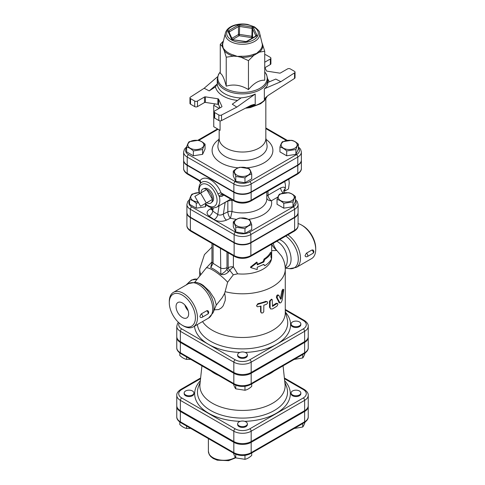 <?xml version="1.0" encoding="UTF-8"?>
<svg xmlns="http://www.w3.org/2000/svg" width="485" height="485" viewBox="0 0 485 485"><rect width="100%" height="100%" fill="white"/><g stroke="black" fill="none" stroke-linecap="round" stroke-linejoin="round"><path stroke-width="0.73" d="M200.566 193.091L206.27 202.972L200.566 206.264L194.861 196.383L206.755 189.52L212.46 199.402L206.27 202.972M212.46 199.402L206.755 202.694A8.069 4.656 60 0 0 211.26 202.748A8.069 4.656 60 0 0 212.46 199.402A8.069 4.656 60 0 0 206.755 189.52A8.069 4.656 60 0 0 203.251 188.883A8.069 4.656 60 0 0 201.051 192.812M203.251 188.883L204.779 188.392A7.724 4.462 60 0 1 208.132 189.004A7.724 4.462 60 0 1 213.036 195.37A7.724 4.462 60 0 1 212.442 201.675L211.26 202.748M284.883 189.774L285.168 190.86L284.192 191.06M284.859 181.438L284.774 181.923M285.168 190.86L288.508 188.932L289.248 183.009L288.824 179.147M284.659 181.554A13.125 7.578 60 0 1 285.119 189.077A13.125 7.578 60 0 1 283.743 191.605M288.714 192.69C290.964 193.182 293.213 194.479 295.462 196.589C294.644 197.553 293.819 199.323 292.995 201.912L283.78 203.336C281.53 201.226 279.281 199.929 277.032 199.438C277.856 196.855 278.675 195.079 279.499 194.121L288.714 192.69M291.921 200.572A8.021 4.632 0 0 0 288.32 192.824A8.021 4.632 0 0 0 278.499 198.492A8.021 4.632 0 0 0 291.921 200.572M251.715 224.694C249.466 225.185 247.217 226.483 244.967 228.593L235.752 227.168C234.928 224.579 234.109 222.809 233.285 221.845C235.534 219.735 237.783 218.438 240.033 217.953L249.248 219.378C250.072 220.335 250.89 222.112 251.715 224.694L251.715 229.538L244.967 233.43L244.967 228.593M236.832 225.828A8.021 4.632 0 0 0 250.248 223.755A8.021 4.632 0 0 0 240.427 218.08A8.021 4.632 0 0 0 236.832 225.828M198.438 202.578L196.286 203.336C194.036 201.226 191.787 199.929 189.538 199.438C190.356 196.855 191.181 195.079 192.005 194.121L198.971 192.606M198.983 192.666A8.021 4.632 0 0 0 193.078 194.024A8.021 4.632 0 0 0 191.217 198.88A8.021 4.632 0 0 0 198.05 201.912M295.462 196.589L295.462 201.427L292.995 206.749L283.78 208.174L277.032 204.276L277.032 199.438M283.78 208.174L283.78 203.336M244.967 233.43L235.752 232.006L233.285 226.683L233.285 221.845M206.325 204.967L205.501 206.749L205.501 204.24M205.501 206.749L196.286 208.174L196.286 203.336M292.995 206.749L292.995 201.912M235.752 232.006L235.752 227.168M196.286 208.174L189.538 204.276L189.538 199.438M291.637 140.304C293.88 140.789 296.129 142.087 298.378 144.197C297.56 145.16 296.735 146.937 295.911 149.519L286.696 150.944C284.446 148.834 282.197 147.537 279.948 147.052C280.773 144.463 281.591 142.693 282.415 141.729L291.637 140.304M294.838 148.18A8.021 4.632 0 0 0 291.242 140.438A8.021 4.632 0 0 0 281.415 146.106A8.021 4.632 0 0 0 294.838 148.18M251.715 173.994C249.466 174.479 247.217 175.776 244.967 177.886L235.752 176.461C234.928 173.879 234.109 172.102 233.285 171.138C235.534 169.029 237.783 167.731 240.033 167.246L249.248 168.671C250.072 169.635 250.89 171.405 251.715 173.994L251.715 178.832L244.967 182.724L244.967 177.886M236.832 175.121A8.021 4.632 0 0 0 250.248 173.048A8.021 4.632 0 0 0 240.427 167.373A8.021 4.632 0 0 0 236.832 175.121M193.363 150.944C191.12 148.834 188.871 147.537 186.622 147.052C187.44 144.463 188.265 142.693 189.089 141.729L198.304 140.304C200.554 140.789 202.803 142.087 205.052 144.197C204.227 145.16 203.409 146.937 202.584 149.519L193.363 150.944L193.363 155.788L186.622 151.89L186.622 147.052M190.162 141.632A8.021 4.632 0 0 0 193.757 149.38A8.021 4.632 0 0 0 203.585 143.712A8.021 4.632 0 0 0 190.162 141.632M298.378 144.197L298.378 149.04L295.911 154.357L286.696 155.788L279.948 151.89L279.948 147.052M286.696 155.788L286.696 150.944M244.967 182.724L235.752 181.299L233.285 175.982L233.285 171.138M202.584 149.519L202.584 154.357L205.052 149.04L205.052 144.197M202.584 154.357L193.363 155.788M295.911 154.357L295.911 149.519M235.752 181.299L235.752 176.461M299.409 394.948A4.862 2.807 180 0 1 294.11 395.554A4.862 2.807 180 0 1 291.109 392.965A4.862 2.807 180 0 1 295.971 390.158A4.862 2.807 180 0 1 300.827 392.965A4.862 2.807 180 0 1 299.409 394.948M300.827 392.965L300.827 393.753A4.862 2.807 180 0 1 299.409 395.742A4.862 2.807 180 0 1 294.11 396.348A4.862 2.807 180 0 1 291.109 393.753L291.109 392.965M239.063 425.818A4.862 2.807 180 0 1 237.638 423.835A4.862 2.807 180 0 1 242.5 421.029A4.862 2.807 180 0 1 247.362 423.835A4.862 2.807 180 0 1 244.361 426.424A4.862 2.807 180 0 1 239.063 425.818M247.362 423.835L247.362 424.624A4.862 2.807 180 0 1 244.361 427.218A4.862 2.807 180 0 1 239.063 426.612A4.862 2.807 180 0 1 237.638 424.624L237.638 423.835M185.591 390.977A4.862 2.807 180 0 1 190.89 390.37A4.862 2.807 180 0 1 193.891 392.965A4.862 2.807 180 0 1 189.029 395.766A4.862 2.807 180 0 1 184.173 392.965A4.862 2.807 180 0 1 185.591 390.977M193.891 392.965L193.891 393.753A4.862 2.807 180 0 1 189.029 396.56A4.862 2.807 180 0 1 184.173 393.753L184.173 392.965M294.146 428.497L302.719 427.018C303.537 426.06 304.362 424.284 305.186 421.701M233.285 452.572C234.109 455.154 234.928 456.931 235.752 457.888L244.967 459.319C247.217 458.828 249.466 457.531 251.715 455.421L251.715 452.99M179.814 422.053L179.814 424.551C182.063 426.661 184.312 427.958 186.561 428.449L190.696 428.4M302.719 423.544L302.719 427.018M235.752 454.281L235.752 457.888M244.967 455.391L244.967 459.319M186.561 426.018L186.561 428.449M292.534 325.89A4.862 2.807 180 0 1 291.109 323.901A4.862 2.807 180 0 1 295.971 321.1A4.862 2.807 180 0 1 300.827 323.901A4.862 2.807 180 0 1 297.826 326.496A4.862 2.807 180 0 1 292.534 325.89M300.827 323.901L300.827 324.695A4.862 2.807 180 0 1 297.826 327.29A4.862 2.807 180 0 1 292.534 326.684A4.862 2.807 180 0 1 291.109 324.695L291.109 323.901M239.063 352.789A4.862 2.807 180 0 1 244.361 352.183A4.862 2.807 180 0 1 247.362 354.771A4.862 2.807 180 0 1 242.5 357.578A4.862 2.807 180 0 1 237.638 354.771A4.862 2.807 180 0 1 239.063 352.789M247.362 354.771L247.362 355.566A4.862 2.807 180 0 1 242.5 358.373A4.862 2.807 180 0 1 237.638 355.566L237.638 354.771M294.146 359.44L302.719 357.96C303.537 357.002 304.362 355.226 305.186 352.643M233.285 383.514C234.109 386.096 234.928 387.873 235.752 388.831L244.967 390.261C247.217 389.77 249.466 388.473 251.715 386.363L251.715 383.932M302.719 354.486L302.719 357.96M235.752 385.223L235.752 388.831M244.967 386.333L244.967 390.261M179.814 352.995L179.814 355.493C182.063 357.603 184.312 358.9 186.561 359.391L190.696 359.343M186.561 356.96L186.561 359.391M257.22 264.871L257.22 262.561L250.739 267.611L257.22 269.557L257.22 267.253L263.81 264.373L264.81 265.75C267.962 263.731 270.187 261.421 271.491 258.808L270.866 256.759L271.491 252.461C270.187 255.068 267.962 257.383 264.81 259.396L263.81 261.991L257.22 264.871M250.739 267.611L250.478 267.071L256.741 262.07L257.22 262.561M264.81 265.75L263.519 264.537M257.22 264.222A29.167 16.836 0 0 0 263.125 261.591L264.089 259.02A29.167 16.836 0 0 0 270.551 252.303L271.491 252.461M264.089 259.02L264.81 259.396M263.125 261.591L263.81 261.991M176.795 406.06A12.258 7.075 0 0 0 176.77 406.454A12.258 7.075 0 0 0 180.365 411.462L233.831 442.332A12.258 7.075 0 0 0 251.169 442.332L304.635 411.462A12.258 7.075 0 0 0 308.23 406.454A12.258 7.075 0 0 0 308.205 406.06M190.381 217.213L190.381 209.277L234.128 234.534A11.84 6.838 0 0 0 250.872 234.534L294.619 209.277A11.84 6.838 0 0 0 298.087 204.44L298.087 212.375A11.84 6.838 180 0 1 294.619 217.213L250.872 242.47A11.84 6.838 180 0 1 234.128 242.47L190.381 217.213A11.84 6.838 180 0 1 186.913 212.375L186.913 204.44A11.84 6.838 0 0 0 190.381 209.277A1.946 1.122 -60 0 1 191.757 206.895A9.894 5.711 180 0 1 189.538 200.772M183.633 160.189A12.21 7.051 0 0 0 183.627 160.383A12.21 7.051 0 0 0 187.204 165.373L233.867 192.315A12.21 7.051 0 0 0 251.133 192.315L297.796 165.373A12.21 7.051 0 0 0 301.373 160.383A12.21 7.051 0 0 0 301.367 160.189M298.378 147.852A10.264 5.929 180 0 1 296.42 154.654A1.946 1.122 60 0 1 297.796 157.037A12.21 7.051 0 0 0 301.373 152.054L301.373 159.989A12.21 7.051 180 0 1 297.796 164.973L251.133 191.914A12.21 7.051 180 0 1 233.867 191.914L187.204 164.973A12.21 7.051 180 0 1 183.627 159.989L183.627 152.054A12.21 7.051 0 0 0 187.204 157.037A1.946 1.122 -60 0 1 188.58 154.654A10.264 5.929 180 0 1 186.622 147.852M186.919 212.575A11.84 6.838 0 0 0 186.913 212.776A11.84 6.838 0 0 0 190.381 217.607L234.128 242.87A11.84 6.838 0 0 0 250.872 242.87L294.619 217.607A11.84 6.838 0 0 0 298.087 212.776A11.84 6.838 0 0 0 298.081 212.575M284.44 378.682L303.264 389.546A10.312 5.953 180 0 1 303.264 397.967A1.946 1.122 60 0 1 304.635 400.349A12.258 7.075 0 0 0 308.23 395.342L308.23 405.66A12.258 7.075 180 0 1 304.635 410.668L251.169 441.538A12.258 7.075 180 0 1 233.831 441.538L180.365 410.668A12.258 7.075 180 0 1 176.77 405.66L176.77 395.342A12.258 7.075 0 0 0 180.365 400.349A1.946 1.122 -60 0 1 181.736 397.967A10.312 5.953 180 0 1 181.736 389.546L200.56 378.682M178.383 322.295L177.589 323.392L176.77 326.284L176.77 336.602A12.258 7.075 180 0 0 180.365 341.61L233.831 372.48L233.831 362.162A1.946 1.122 -60 0 1 235.207 359.779L181.736 328.909A10.312 5.953 180 0 1 179.153 322.986M308.23 326.284L308.23 336.602A12.258 7.075 180 0 1 304.635 341.61L304.635 331.291A12.258 7.075 0 0 0 308.23 326.284C308.399 324.277 307.072 322.307 304.234 320.391A1.946 1.122 -60 0 0 303.264 320.488A10.312 5.953 180 0 1 303.264 328.909L249.793 359.779A10.312 5.953 180 0 1 235.207 359.779M233.831 372.48A12.258 7.075 180 0 0 251.169 372.48L304.635 341.61M211.017 371.08A39.564 22.843 0 0 0 214.522 373.395A39.564 22.843 0 0 0 218.535 375.42M266.465 375.42A39.564 22.843 0 0 0 273.983 371.08M201.936 365.836L199.953 384.296A42.625 24.608 0 0 0 212.357 403.223A42.625 24.608 0 0 0 260.021 408.255A42.625 24.608 0 0 0 285.047 384.296L283.064 365.836M176.795 337.002A12.258 7.075 0 0 0 176.77 337.396A12.258 7.075 0 0 0 180.365 342.404L233.831 373.274A12.258 7.075 0 0 0 251.169 373.274L304.635 342.404A12.258 7.075 0 0 0 308.23 337.396A12.258 7.075 0 0 0 308.205 337.002M267.775 82.499L275.783 79.067L280.851 81.692L294.547 72.871L294.547 78.425A1.946 1.122 0 0 0 295.044 77.679L295.044 72.119A1.946 1.122 180 0 1 294.547 72.871M264.731 67.142L266.417 70.774A0.97 0.564 0 0 0 267.102 71.168L279.572 73.102A0.97 0.564 0 0 0 280.512 72.956L287.526 68.906A1.946 1.122 180 0 1 290.279 68.906L294.474 71.325A1.946 1.122 180 0 1 295.044 72.119M264.731 54.641A1.946 1.122 180 0 1 266.144 54.969L270.339 57.394A1.946 1.122 180 0 1 270.909 58.188A1.946 1.122 180 0 1 270.339 58.982L264.731 62.219M209.217 90.889L215.473 86.857L217.256 83.978L209.217 90.889L204.149 88.264L190.453 97.085A1.946 1.122 180 0 0 189.956 97.837A1.946 1.122 180 0 0 190.526 98.631L194.721 101.05L194.721 106.609A1.946 1.122 0 0 0 197.474 106.609L197.474 101.05A1.946 1.122 180 0 1 194.721 101.05M249.387 106.16A25.275 14.592 0 0 0 255.213 104.736L255.213 94.029C250.884 96.163 246.222 97.43 241.227 97.818L232.266 104.19L236.807 107.118L221.53 115.024A1.946 1.122 180 0 1 218.856 114.981L214.661 112.562A1.946 1.122 180 0 1 214.091 111.768A1.946 1.122 180 0 1 214.661 110.974L221.675 106.924A0.97 0.564 0 0 0 221.96 106.524A0.97 0.564 0 0 0 221.924 106.379L218.583 99.182A0.97 0.564 0 0 0 217.898 98.782L205.428 96.854A0.97 0.564 0 0 0 204.488 97L197.474 101.05M220.269 71.865L218.492 74.387L217.225 79.285L217.256 83.978M294.547 78.425L268.247 95.369L265.386 97.867L264.343 99.461L264.343 88.761C266.604 87.124 267.75 85.245 267.775 83.111L267.775 79.285A25.275 14.592 0 0 1 252.176 92.768A25.275 14.592 0 0 1 224.628 89.604A25.275 14.592 0 0 1 217.225 79.285M223.209 41.898A20.346 11.749 0 0 0 222.191 46.324L220.269 44.365L220.269 73.338C222.257 74.229 224.24 78.503 226.228 86.172C233.637 83.929 241.045 85.075 248.453 89.61C253.879 83.087 259.305 79.958 264.731 80.219L264.731 51.246L259.487 52.095L253.697 55.435A1.946 0.873 69.2 0 1 253.406 54.368A19.812 11.44 180 0 1 241.33 56.236L241.3 57.357L237.341 56.405L233.388 56.133A1.946 0.709 106.1 0 0 233.624 55.047A19.812 11.44 180 0 1 224.785 49.943A1.946 1.419 -40.9 0 1 224.306 50.889L222.191 46.324A1.946 1.582 174.1 0 0 222.718 45.493A19.812 11.44 180 0 1 222.888 43.201L225.428 32.931A17.248 9.961 0 0 0 242.5 44.299A17.248 9.961 0 0 0 259.572 32.931C259.857 31.731 258.135 29.706 254.413 26.851L247.732 24.468C243.325 23.668 239.038 23.862 234.879 25.044C229.732 26.596 226.58 29.227 225.428 32.931M259.045 51.113A1.946 1.328 -131.2 0 0 259.487 52.095A20.346 11.749 0 0 0 262.809 44.935A1.946 1.582 -5.9 0 1 262.282 44.141A19.812 11.44 180 0 1 259.045 51.113L256.589 53.423L253.406 54.368M262.076 43.05L264.731 51.246M259.572 32.931L262.282 44.141M241.33 56.236L237.341 56.405L233.624 55.047M224.785 49.943L223.252 48.27L222.718 45.493M248.453 60.637L241.3 57.357A20.346 11.749 0 0 0 253.697 55.435L248.453 60.637L248.453 89.61M226.228 57.2L224.306 50.889A20.346 11.749 0 0 0 233.388 56.133L226.228 57.2L226.228 86.172M220.269 44.365L223.427 41.019M270.339 58.982L270.339 64.535L264.962 67.645M217.898 98.782L217.898 104.342A0.97 0.564 180 0 1 218.583 104.736L218.583 99.182M220.038 107.87L218.583 104.736M204.488 97L204.488 102.559A0.97 0.564 180 0 1 205.428 102.414L205.428 96.854M217.898 104.342L205.428 102.414M255.213 104.736L253.922 104.433L250.878 105.397L221.53 120.583L221.53 115.024M218.856 114.981L218.856 120.541A1.946 1.122 0 0 0 221.53 120.583M218.856 120.541L214.661 118.116L214.661 112.562M214.091 111.768L214.091 117.322A1.946 1.122 0 0 0 214.661 118.116M204.488 102.559L197.474 106.609M194.721 106.609L190.526 104.184L190.526 98.631M189.956 97.837L189.956 103.39A1.946 1.122 0 0 0 190.526 104.184M270.339 64.535A1.946 1.122 0 0 0 270.909 63.747L270.909 58.188M264.343 88.761L280.851 81.692M217.559 76.739L204.149 88.264M255.213 94.029L236.807 107.118M220.075 120.868L220.075 130.374L213.746 126.718L213.746 105.287A53.471 30.87 180 0 1 214.837 103.869M219.129 108.391L213.746 105.287M219.22 106.1A23.335 13.471 0 0 0 219.693 108.064M219.165 129.847L219.165 138.558A23.335 13.471 0 0 0 226.004 148.083A23.335 13.471 0 0 0 251.43 151.005A23.335 13.471 0 0 0 265.835 138.558L265.835 98.922M271.667 244.222L271.667 257.226A29.167 16.836 0 0 1 237.62 273.825L233.297 274.813L227.623 282.246L224.682 293.219L225.349 297.463L225.179 300.512L223.209 305.799L221.512 307.811L218.705 309.575L214.279 309.83M202.524 321.579A42.777 24.699 0 0 0 212.254 330.255A42.777 24.699 0 0 0 258.869 335.608A42.777 24.699 0 0 0 285.277 312.789L285.277 269.108A42.777 24.699 0 0 1 225.076 291.661M270.739 309.006L269.502 307.181L269.502 301.07L271.521 299.178L272.194 299.591L270.903 299.936L270.115 301.421L270.121 307.781L270.624 308.921L272.509 308.945L276.99 306.102L277.856 304.501L277.76 303.61L277.177 303.464L272.509 306.405L272.194 299.591M272.509 305.623A42.777 24.699 0 0 0 276.165 303.264L277.572 303.446M256.844 306.296L256.535 305.774L257.856 303.695A42.777 24.699 0 0 0 265.889 301.318L267.496 301.9L267.623 303.113L266.598 304.253L263.828 305.235L263.755 311.782L262.882 312.849L261.56 313.037L260.997 312.267L260.997 306.071L257.547 306.769L256.789 306.193L256.844 305.247L258.014 304.271L266.641 301.725L267.459 301.87M261.197 312.776L260.584 311.673L260.584 306.18M278.748 302.264L279.572 302.561C280.579 303.483 281.476 302.519 282.276 299.663L283.755 289.509L282.913 290.685L281.312 298.614L280.688 299.281L278.869 295.383C277.802 295.171 277.25 295.995 277.214 297.851L279.99 302.979L279.172 302.701L276.438 297.505C276.48 295.65 277.02 294.838 278.063 295.074M280.385 298.596L281.9 290.964L282.749 289.26L283.67 289.448M221.724 204.3L227.841 200.96L227.841 211.848C228.095 214.637 228.975 216.753 230.49 218.195L232.018 211.545A3.886 2.243 0 0 0 227.841 211.848L223.385 214.006A4.862 2.552 -115.8 0 0 226.513 220.123L230.49 218.195A29.167 16.836 0 0 0 236.577 219.341M284.301 192.775L283.749 190.738A4.862 3.462 -164.2 0 1 285.119 189.077C285.216 186.998 283.707 186.628 280.597 187.968L268.017 195.231A4.862 2.243 -1.1 0 0 266.805 196.164M225.161 202.318A2.916 1.455 61.9 0 0 225.167 202.384L223.385 214.006C221.33 215.243 219.45 215.407 217.747 214.497A4.862 3.037 -55.5 0 1 214.079 219.553C217.898 221.7 222.045 221.887 226.513 220.123M211.83 209.49A4.862 2.552 64.2 0 1 210.266 208.944C206.477 211.175 206.083 213.57 209.083 216.11L214.079 219.553M219.075 205.828L217.747 214.497L212.751 211.054L211.896 209.211L211.672 209.817L212.381 209.35M227.835 200.772A2.916 1.449 61.8 0 0 227.841 200.96L232.018 200.347A2.916 1.728 76.5 0 0 231.296 199.426M266.805 191.86L266.805 198.886A24.305 14.035 180 0 1 232.018 211.545L232.018 200.347L232.576 200.16M301.373 160.383L301.373 168.325A12.21 7.051 180 0 1 297.796 173.309L251.133 200.25A12.21 7.051 180 0 1 233.867 200.25A1.946 1.122 120 0 0 234.267 201.142L222.724 194.473A2.916 1.958 -60.8 0 0 219.335 196.601L221.96 196.286L223.912 195.164M222.518 194.394L221.069 192.86A2.916 0.6 -21.5 0 0 217.929 193.867L219.335 196.601A14.58 8.421 -120 0 1 216.795 207.15L230.733 199.099M200.335 183.554A2.916 2.304 35.8 0 0 200.002 180.699L199.147 180.863L187.604 174.2A1.946 1.122 -60 0 1 187.204 173.309L187.204 165.373M248.981 219.268A29.167 16.836 0 0 0 271.436 200.748A4.862 2.807 -120 0 1 268.017 195.231L268.017 191.157M278.869 295.383L277.85 294.856M216.722 245.519A1.946 1.122 120 0 0 217.122 246.41L234.528 256.456A1.946 1.122 -60 0 1 234.128 255.565L209.732 241.494A1.946 1.115 120.3 0 0 210.126 242.379L217.122 246.41M209.732 241.494L208.538 240.796A1.946 1.122 120 0 0 208.944 241.682L210.126 242.379M211.842 262.621L210.72 267.635L213.091 263.331A4.862 2.807 180 0 1 211.951 261.53A4.862 2.807 180 0 1 211.951 261.524L211.951 243.44M285.277 269.108C285.222 264.367 283.955 259.99 281.464 255.977L275.977 249.472M271.667 250.642L276.765 250.484C274.225 248.259 272.54 246.095 271.715 243.991M237.62 273.825L233.394 266.926L233.394 255.801M220.469 248.338L220.833 274.401C223.761 275.068 226.343 274.158 228.581 271.679L229.781 270.369A4.862 2.031 42.3 0 1 228.15 267.787L226.865 269.248C225.786 271.182 223.773 272.903 220.833 274.401C217.104 271.151 213.733 268.896 210.72 267.635L211.775 262.967M228.15 252.776L228.15 267.787A4.862 2.807 180 0 1 233.394 266.926A4.862 1.025 135 0 0 229.781 270.369L233.297 274.813M213.091 244.1L213.091 263.331L220.469 268.017A4.862 2.807 0 0 0 226.98 267.526L226.98 252.097M226.98 267.526L226.865 269.248A4.862 1.825 -139.7 0 0 228.581 271.679M298.087 223.561A19.927 11.507 60 0 1 301.621 225.076A19.927 11.507 60 0 1 301.621 225.082A19.927 11.507 60 0 1 315.711 249.49A19.927 11.507 60 0 1 311.582 258.614L296.347 267.405A19.927 11.507 -120 0 0 299.675 252.412A19.927 11.507 -120 0 0 287.902 234.843M302.652 225.677L301.621 225.076L302.652 225.677A18.472 10.664 -120 0 1 315.711 248.296L315.711 249.49M307.405 256.529A1.946 1.946 0 0 1 305.411 256.498L305.053 255.637L306.362 253.218L311.861 250.048L312.849 249.957A1.946 1.946 0 0 1 312.904 253.352L307.405 256.529A1.946 1.122 -120 0 0 307.702 254.971A1.946 1.122 -120 0 0 306.429 253.261A1.946 1.122 -120 0 0 306.362 253.218M182.348 295.129A18.472 10.664 60 0 1 195.413 317.754A18.472 10.664 60 0 1 182.348 325.289A18.472 10.664 60 0 1 169.289 302.67A18.472 10.664 60 0 1 182.348 295.129M182.348 325.289L183.379 325.89A19.927 11.507 -120 0 0 193.345 326.872A19.927 11.507 -120 0 0 196.401 310.903A19.927 11.507 -120 0 0 183.379 293.34A19.927 11.507 -120 0 0 173.418 292.358A19.927 11.507 -120 0 0 169.289 301.482L169.289 302.67M201.19 313.947A1.946 1.122 -120 0 1 201.257 313.983A1.946 1.122 -120 0 1 202.524 315.693A1.946 1.122 -120 0 1 202.227 317.251A1.946 1.946 0 0 1 200.232 317.226L199.881 316.359L201.19 313.947L206.877 310.673L207.671 310.679A1.946 1.946 0 0 1 207.725 314.08A1.946 1.122 60 0 0 208.023 312.522A1.946 1.122 60 0 0 206.755 310.806A1.946 1.122 60 0 0 206.689 310.77M182.348 317.481A8.906 5.141 60 0 1 176.504 309.545A8.906 5.141 60 0 1 177.995 302.446A8.906 5.141 60 0 1 186.804 307.642A8.906 5.141 60 0 1 186.901 317.863A8.906 5.141 60 0 1 182.348 317.481M285.253 268.017L286.811 267.326C294.935 264.555 290.618 245.161 280.821 240.178L279.681 239.596M216.043 305.241L216.189 305.144A15.556 3.286 -141.2 0 0 216.237 304.659L214.473 298.754L209.575 291.352L203.197 285.368L200.826 283.889L197.025 282.531M216.237 304.659L216.189 305.144M216.146 305.265L222.3 297.56L224.682 293.219M188.113 310.6A8.494 4.905 60 0 1 184.894 305.029M184.846 304.974A8.548 4.935 -120 0 0 188.131 310.673M176.77 416.773C176.613 418.804 177.94 420.768 180.766 422.671A1.946 1.122 -60 0 1 180.365 421.78A12.258 7.075 180 0 1 176.77 416.773L176.77 406.454M180.766 422.671L234.237 453.542A1.946 1.122 -60 0 1 233.831 452.65L180.365 421.78L180.365 411.462M304.635 411.462L304.635 421.78A1.946 1.122 60 0 1 304.234 422.671C307.06 420.768 308.387 418.804 308.23 416.773A12.258 7.075 180 0 1 304.635 421.78L251.169 452.65A12.258 7.075 180 0 1 233.831 452.65L233.831 442.332M234.237 453.542C239.748 456.203 245.252 456.203 250.763 453.542A1.946 1.122 -120 0 0 251.169 452.65L251.169 442.332M235.383 457.385A15.556 8.979 180 0 1 218.286 459.671A15.556 8.979 180 0 1 208.386 451.305L208.386 438.616M295.462 200.772A9.894 5.711 180 0 1 293.243 206.895L249.496 232.151A9.894 5.711 180 0 1 235.504 232.151L191.757 206.895M266.805 198.219A4.862 3.941 -12.3 0 0 271.436 200.748L277.905 197.013M212.072 208.071L210.266 208.944M187.204 164.973L187.204 157.037L233.867 183.979A1.946 1.122 -60 0 1 235.243 181.596L188.58 154.654M284.828 382.289L286.417 386.29A45.05 26.008 180 0 1 264.301 414.851A45.05 26.008 180 0 1 210.648 410.48A45.05 26.008 180 0 1 198.583 386.296L200.172 382.289M200.341 380.713A47.833 27.615 0 0 0 208.677 413.281A47.833 27.615 0 0 0 240.263 421.338M244.737 421.338A47.833 27.615 0 0 0 284.659 380.713M303.264 397.967L249.793 428.837A10.312 5.953 180 0 1 235.207 428.837L181.736 397.967M176.77 347.715C176.613 349.746 177.94 351.71 180.766 353.613A1.946 1.122 -60 0 1 180.365 352.722A12.258 7.075 180 0 1 176.77 347.715L176.77 337.396M180.766 353.613L234.237 384.484A1.946 1.122 -60 0 1 233.831 383.593L180.365 352.722L180.365 342.404M304.635 342.404L304.635 352.722A1.946 1.122 60 0 1 304.234 353.613C307.06 351.71 308.387 349.746 308.23 347.715A12.258 7.075 180 0 1 304.635 352.722L251.169 383.593A12.258 7.075 180 0 1 233.831 383.593L233.831 373.274M234.237 384.484C239.748 387.145 245.252 387.145 250.763 384.484A1.946 1.122 -120 0 0 251.169 383.593L251.169 373.274M200.632 377.979L180.766 389.449A1.946 1.122 60 0 1 181.736 389.546M303.264 389.546A1.946 1.122 -60 0 1 304.234 389.449L284.368 377.979M180.365 410.668L180.365 400.349L233.831 431.22A1.946 1.122 -60 0 1 235.207 428.837M233.831 441.538L233.831 431.22A12.258 7.075 0 0 0 251.169 431.22A1.946 1.122 -120 0 0 249.793 428.837M251.169 441.538L251.169 431.22L304.635 400.349L304.635 410.668M296.42 154.654L249.757 181.596A10.264 5.929 180 0 1 235.243 181.596M265.835 128.61L286.447 140.517M198.729 140.414L218.098 129.228M218.923 139.395A30.385 17.539 0 0 0 221.014 162.869A30.385 17.539 0 0 0 238.208 167.828M246.798 167.828A30.385 17.539 0 0 0 270.794 156.855A30.385 17.539 0 0 0 266.077 139.395M298.087 212.776L298.087 225.476A11.84 6.838 180 0 1 294.619 230.308L294.619 217.607M250.872 242.87L250.872 255.565L294.619 230.308A1.946 1.122 60 0 1 294.219 231.2L250.472 256.456A1.946 1.122 -120 0 0 250.872 255.565A11.84 6.838 180 0 1 234.128 255.565L234.128 242.87M186.858 284.598A12.64 7.299 -60 0 1 197.134 279.257M256.347 36.102A1.946 1.122 0 0 0 256.85 35.023L253.503 27.821A1.946 1.122 0 0 0 252.133 27.027L239.663 25.099A1.946 1.122 0 0 0 237.783 25.39L228.653 30.658A1.946 1.122 0 0 0 228.15 31.743L231.497 38.945A1.946 1.122 0 0 0 232.867 39.734L245.337 41.668L246.732 41.328A0.97 0.564 60 0 1 247.217 41.377L256.347 36.102A0.97 0.564 -120 0 0 255.856 36.06L246.732 41.328M245.337 41.668A1.946 1.122 0 0 0 247.217 41.377M245.489 41.498L232.867 39.734M231.497 38.945A0.97 0.764 -24.9 0 1 232.37 39.315L229.035 32.125A0.97 0.764 155.1 0 0 228.15 31.743M229.065 32.192A0.97 0.564 180 0 1 229.344 31.852L238.468 26.578A0.97 0.564 180 0 1 239.408 26.432L251.879 28.366A0.97 0.564 180 0 1 252.57 28.76L255.91 35.957A0.97 0.564 180 0 1 255.928 36.011M255.91 36.023L255.91 35.957A0.97 0.764 -24.9 0 1 256.85 35.023M228.653 30.658A0.97 0.564 60 0 1 229.344 31.852L229.344 32.792M253.503 27.821A0.97 0.764 155.1 0 0 252.57 28.76L252.57 36.696A0.97 0.564 0 0 0 251.879 36.302L251.63 37.636A0.97 0.764 155.1 0 0 252.57 36.696L253.031 37.691M239.663 25.099L239.408 34.374A0.97 0.564 0 0 0 238.468 34.52A0.97 0.564 -120 0 0 239.16 35.708L239.408 34.374L251.879 36.302L252.133 27.027M231.903 38.309L238.468 34.52L238.468 26.578A0.97 0.564 -120 0 0 237.783 25.39M232.642 39.473L239.16 35.708L251.63 37.636L251.945 38.315M253.685 26.924A15.817 9.13 180 0 1 246.592 42.201A15.817 9.13 180 0 1 227.222 31.016A15.817 9.13 180 0 1 253.685 26.924M269.193 81.892A27.221 15.714 0 0 0 267.775 79.146M241.033 97.958A25.275 14.592 180 0 1 224.628 93.708A25.275 14.592 180 0 1 217.256 84.123M215.473 86.857A27.221 15.714 0 0 0 237.553 100.431M264.731 71.938A24.705 14.265 180 0 1 256.826 89.786A24.705 14.265 180 0 1 225.028 88.246A24.705 14.265 180 0 1 220.269 71.938M267.114 96.23A25.275 14.592 180 0 1 247.302 107.246M264.343 99.461A25.275 14.592 0 0 0 266.417 96.842M233.867 191.914L233.867 183.979A12.21 7.051 0 0 0 251.133 183.979A1.946 1.122 -120 0 0 249.757 181.596M251.133 191.914L251.133 183.979L297.796 157.037L297.796 164.973M265.835 137.922L266.992 144.991A24.602 14.204 180 0 1 252.976 159.183A24.602 14.204 180 0 1 225.107 156.376A24.602 14.204 180 0 1 218.007 144.991L219.165 137.922M199.723 276.038L199.723 269.108A42.777 24.699 0 0 0 200.826 274.674M285.277 311.037L287.265 319.094A45.22 26.111 180 0 1 262.724 346.138A45.22 26.111 180 0 1 210.52 341.246A45.22 26.111 180 0 1 197.383 324.544M194.491 326.217A48.082 27.76 0 0 0 208.501 344.326A48.082 27.76 0 0 0 239.863 352.419M245.137 352.419A48.082 27.76 0 0 0 285.616 312.407M285.277 310.103L303.264 320.488M283.264 192.957A4.862 2.807 60 0 1 280.597 187.968M213.218 207.992L212.751 211.054A4.862 3.037 -55.5 0 1 209.083 216.11M222.457 194.43A2.916 1.685 -120 0 0 221.96 196.286M233.867 192.315L233.867 200.25L221.069 192.86A17.278 9.973 -120 0 0 200.002 180.699L187.204 173.309A12.21 7.051 180 0 1 183.627 168.325C183.463 170.344 184.791 172.302 187.604 174.2M200.256 183.663A14.495 8.366 60 0 1 200.414 183.451A14.495 8.366 60 0 1 217.929 193.867M199.638 193.624A12.64 7.299 60 0 1 204.452 183.785A12.64 7.299 60 0 1 215.837 194.533A12.64 7.299 60 0 1 217.068 200.469A12.64 7.299 60 0 1 205.343 203.506M297.796 165.373L297.796 173.309A1.946 1.122 60 0 1 297.396 174.2L250.733 201.142A1.946 1.122 60 0 0 251.133 200.25L251.133 192.315M234.128 242.47L234.128 234.534A1.946 1.122 -60 0 1 235.504 232.151M250.872 242.47L250.872 234.534A1.946 1.122 -120 0 0 249.496 232.151M294.619 217.213L294.619 209.277A1.946 1.122 -120 0 0 293.243 206.895M276.438 297.505L277.214 297.851M281.9 290.964L282.797 291.182M280.451 298.354L281.312 298.614M257.856 303.695L258.208 304.216M260.584 311.673L260.997 312.182M265.889 301.318L266.423 301.791M269.502 301.07L270.115 301.5M269.502 307.181L270.115 307.617M276.165 303.264L276.929 303.61M176.77 326.284A12.258 7.075 0 0 0 180.365 331.291A1.946 1.122 -60 0 1 181.736 328.909M180.365 341.61L180.365 331.291L233.831 362.162A12.258 7.075 0 0 0 251.169 362.162A1.946 1.122 -120 0 0 249.793 359.779M303.264 328.909A1.946 1.122 60 0 1 304.635 331.291L251.169 362.162L251.169 372.48M190.781 231.2A1.946 1.122 -60 0 1 190.381 230.308A11.84 6.838 180 0 1 186.913 225.476C186.755 227.453 188.047 229.363 190.781 231.2L208.944 241.682M208.538 240.796L190.381 230.308L190.381 217.607M227.623 282.246A15.556 3.286 -141.2 0 0 214.982 271.467A15.556 3.286 -141.2 0 0 206.076 268.138L211.933 261.955M198.614 284.549A19.927 11.507 60 0 1 211.636 302.113A19.927 11.507 60 0 1 208.58 318.081L213.067 312.795A19.279 11.131 -120 0 0 200.335 284.089A19.279 11.131 -120 0 0 195.467 282.312L188.653 283.561A19.927 11.507 60 0 1 198.614 284.549M285.762 236.08A19.279 11.131 60 0 1 298.16 256.698A19.279 11.131 60 0 1 289.533 268.654L296.347 267.405M311.861 250.048A1.946 1.122 60 0 1 311.928 250.084A1.946 1.122 60 0 1 313.201 251.794A1.946 1.122 60 0 1 312.904 253.352M276.789 241.263A15.556 9.949 66 0 1 287.259 261.342A15.556 9.949 66 0 1 285.192 267.114M250.763 453.542L304.234 422.671M308.23 416.773L308.23 406.454M235.686 457.804L228.587 460.671L217.225 460.174L213.224 458.477L210.763 456.591L209.284 454.657L208.386 451.305M183.627 152.054L184.427 149.18L186.719 146.749M250.763 384.484L304.234 353.613M308.23 347.715L308.23 337.396M180.766 389.449C177.94 391.353 176.613 393.317 176.77 395.342M308.23 395.342C308.399 393.335 307.072 391.371 304.234 389.449M301.373 152.054L300.573 149.18L298.378 146.822M298.087 225.476C298.22 227.495 296.929 229.399 294.219 231.2M233.018 39.57L232.363 39.309M264.731 71.865L266.507 74.387L267.775 79.285M267.241 96.127L264.386 100.71L260.578 103.76L250.205 107.609L245.392 108.234M197.844 140.268L217.529 128.901M265.835 127.955L287.332 140.371M212.103 207.877L211.896 209.211M200.202 183.748C200.699 183.251 200.347 182.287 199.147 180.863M200.414 183.451L199.493 184.967L198.626 189.271L199.268 193.842M204.973 203.724L208.544 206.531L211.272 207.689L213.564 207.998L216.795 207.15M301.373 168.325C301.543 170.326 300.221 172.284 297.396 174.2M234.267 201.142C239.754 203.791 245.246 203.791 250.733 201.142M186.913 204.44L187.725 201.584L189.538 199.559M298.087 204.44L297.275 201.584L295.462 199.559M183.627 160.383L183.627 168.325M285.277 309.442L304.234 320.391M250.472 256.456C245.155 259.026 239.845 259.026 234.528 256.456M186.913 212.776L186.913 225.476M185.985 285.101L191.448 280.033L197.146 279.251M199.723 269.108L204.44 254.613L211.951 247.114M275.892 249.363L273.94 245.737L273.255 243.3M211.763 263.015L211.951 261.53M193.345 326.872L208.58 318.081M173.418 292.358L188.653 283.561M285.253 268.072L289.533 268.654M197.025 282.525L195.467 282.312M216.164 305.229L213.067 312.795M194.74 282.24L206.076 268.138M202.227 317.251L207.725 314.08"/></g></svg>
